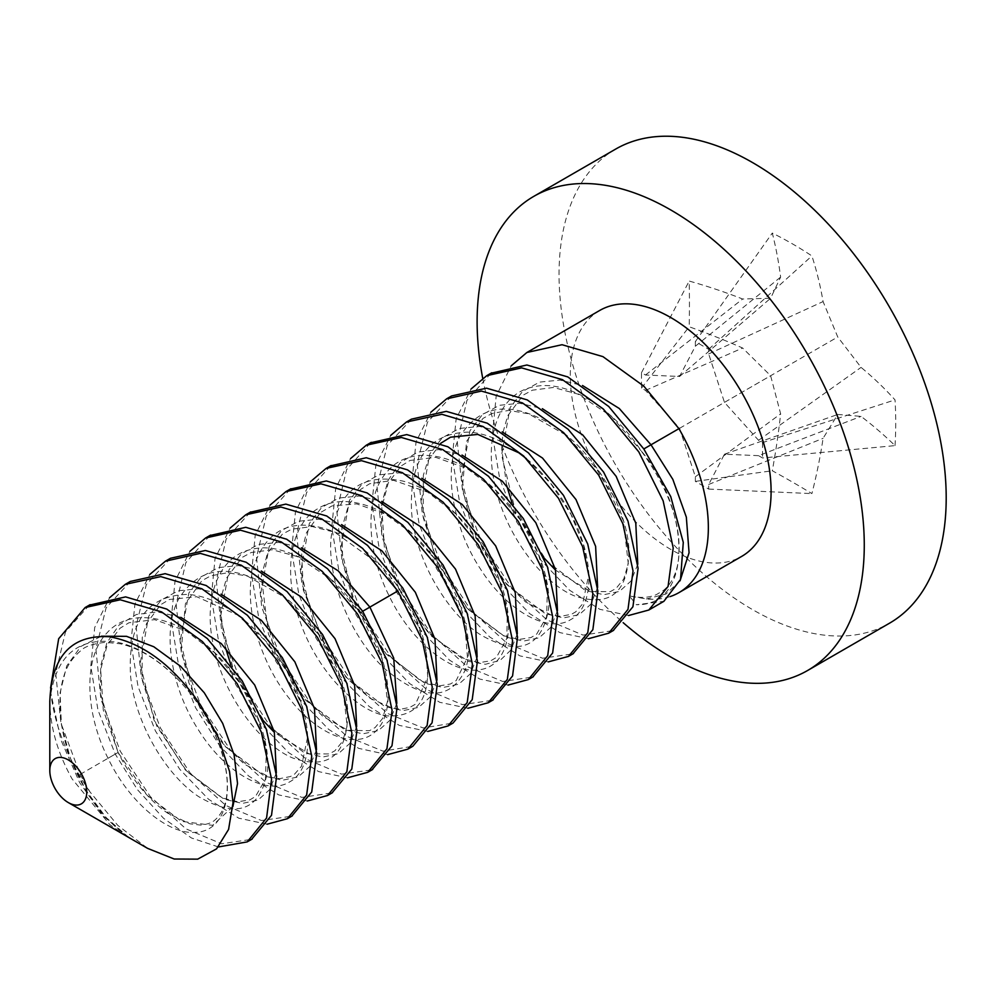 <?xml version="1.0" encoding="UTF-8"?>
<svg xmlns="http://www.w3.org/2000/svg" width="996" height="996" viewBox="0 0 996 996"><rect width="100%" height="100%" fill="white"/><g stroke="black" fill="none" stroke-linecap="round" stroke-linejoin="round"><path stroke-width="0.75" stroke-dasharray="4.98 3.74" d="M89.291 605.145L65.487 631.912L55.689 673.196L60.943 723.133L80.116 774.402L89.914 791.845L117.69 825.273L147.595 848.355M49.8 701.035L49.8 701.794C50.273 727.491 57.718 753.225 72.148 778.997L109.784 824.601L126.33 836.092M89.914 791.845A141.992 81.983 60 0 1 50.796 692.88L60.918 739.991L79.643 782.607L103.285 815.985L127.637 836.827M50.796 692.88L50.572 688.037M218.398 846.949L191.469 837.985L163.581 818.314L137.348 789.554L115.25 754.109L97.969 710.073L90.798 666.262L94.72 627.43L109.585 597.712M130.314 581.452L106.124 607.784L95.915 648.906L100.895 699.092L120.267 751.221L150.309 796.576L185.903 828.834L221.622 843.786L251.639 839.329M267.115 824.202L238.791 818.189L208.587 799.29L179.753 769.286L155.413 730.927L138.046 686.58L130.924 642.545L134.946 604.037L149.736 574.518M170.478 558.27L146.312 584.552L136.054 626.023L141.22 676.57L160.431 728.026L190.224 773.095L225.793 805.465L261.438 820.542L291.753 816.172M307.266 801.008L278.731 794.908L248.564 775.959L219.755 745.892L195.577 707.745L178.384 664.033L171.113 619.885L175.035 581.129L189.887 551.336M209.795 535.574L185.829 562.665L176.143 604.261L181.509 653.911L200.594 704.844L230.213 749.702L265.808 782.184L301.888 797.398L332.017 792.916M250.121 512.293L226.179 539.073L216.319 580.842L221.672 630.742L240.758 681.65L270.352 726.495L305.697 758.815L341.591 774.141L372.006 769.833M347.43 777.826L318.633 771.601L288.429 752.515L259.695 722.424L235.741 684.551L218.535 640.802L211.301 597.239L215.049 558.495L230.051 528.154M427.757 731.45L399.334 725.399L369.155 706.475L340.084 676.135L316.056 638.175L298.8 594.214L291.604 550.464L295.463 511.757L310.379 481.778M330.46 465.904L306.581 492.534L296.671 533.819L301.825 583.656L321.073 635.286L351.464 681.04L387.382 713.348L423.126 727.964L453.031 723.059M387.593 754.644L358.709 748.382L328.605 729.333L299.945 699.354L275.892 661.369L258.748 617.781L251.465 574.107L255.225 535.201L270.215 504.972M290.209 489.148L266.231 516.115L256.495 557.374L261.761 607.261L280.922 658.468L310.889 703.749L347.044 736.405L383.024 751.158L412.867 746.241M370.425 442.834L346.62 469.602L336.822 510.886L342.076 560.823L361.237 612.092L391.067 657.211L426.699 689.606L462.368 704.633L492.472 700.275M467.921 708.268L439.734 702.305L409.68 683.592L380.621 653.426L356.219 614.993L338.889 570.745L331.755 527.009L335.714 488.252L350.555 458.583M508.085 685.074L479.723 679.048L449.47 660.087L420.611 630.02L396.383 591.811L379.103 547.775L371.919 503.951L375.853 465.132L390.706 435.401M411.435 419.154L387.245 445.473L377.036 486.596L382.028 536.782L401.4 588.91L431.442 634.265L467.037 666.523L502.756 681.476L532.773 677.019M548.236 661.892L519.924 655.878L489.708 636.979L460.887 606.975L436.547 568.616L419.179 524.27L412.058 480.246L416.079 441.726L430.87 412.207M451.599 395.96L427.433 422.242L417.175 463.713L422.354 514.26L441.564 565.716L471.345 610.785L506.927 643.167L542.559 658.232L572.887 653.862M588.399 638.71L559.864 632.597L529.698 613.648L500.888 583.594L476.698 545.435L459.517 501.723L452.246 457.587L456.156 418.818L471.021 389.038M490.928 373.263L466.95 400.355L457.276 441.95L462.642 491.601L481.728 542.534L511.334 587.391L546.941 619.873L583.009 635.087L613.15 630.617M599.704 310.466A141.992 81.983 -120 0 0 599.692 474.42A141.992 81.983 -120 0 0 741.684 556.403M628.563 615.516L599.754 609.291L569.55 590.205L540.816 560.113L516.862 522.24L499.668 478.503L492.435 434.941L496.17 396.184L511.185 365.843M49.8 701.794C54.792 656.177 77.364 636.357 117.516 642.333C154.33 649.591 195.876 689.991 214.8 733.84C238.032 784.263 227.81 831.237 195.851 832.307C168.847 835.071 129.679 803.311 108.029 758.28C84.685 712.177 83.266 657.123 107.033 632.871C129.667 607.087 174.96 615.018 211.326 649.479C248.228 682.795 272.02 738.235 267.165 773.22C259.396 810.844 236.6 818.675 198.802 796.713C165.236 774.739 133.95 720.867 130.426 673.981C128.16 622.525 146.773 596.006 186.264 594.438C222.643 595.21 267.924 632.809 290.558 677.965C314.325 722.897 312.918 769.559 289.562 781.935C267.177 795.966 226.055 773.855 199.026 730.815C171.237 688.634 161.315 630.617 178.832 598.721C199.947 565.317 232.217 562.454 275.643 590.142C314.487 616.636 345.5 670.669 347.741 710.721C347.865 754.445 329.688 770.269 293.21 758.18C260.491 744.896 224.386 696.565 213.978 647.96C202.313 599.219 218.087 556.042 251.727 549.331C284.619 540.878 331.593 569.625 359.842 612.901L362.669 611.27L359.842 612.901C389.05 655.617 396.321 707.297 378.418 728.163C361.635 750.561 322.206 739.256 291.691 701.408C260.653 664.706 242.713 605.892 253.42 567.533C267.053 526.523 295.7 515.306 339.362 533.893C378.779 552.481 415.917 602.966 425.304 646.479C433.422 694.548 420.673 717.68 387.033 715.875C356.518 711.729 317.089 670.744 300.306 622.214C282.403 573.895 289.674 523.846 318.882 508.085C347.131 490.667 394.105 509.404 426.998 549.07C460.638 587.864 476.412 642.507 464.746 671.018C449.495 701.035 423.088 700.524 385.514 669.449C352.522 639.569 327.373 582.162 330.983 538.724C336.71 491.626 360.751 472.415 403.081 481.13C441.664 491.028 483.633 535.973 499.892 581.203C517.41 626.559 507.487 666.361 479.711 669.686C452.67 674.765 411.547 642.632 389.162 595.969C365.806 549.879 364.399 494.813 388.166 470.56C410.8 444.776 456.081 452.707 492.46 487.169C529.362 520.497 553.154 575.925 548.298 610.909C540.529 648.533 517.733 656.376 479.923 634.402C446.37 612.428 415.083 558.569 411.56 511.67C409.294 460.214 427.906 433.708 467.398 432.127C503.777 432.899 549.057 470.498 571.692 515.654C595.459 560.586 594.039 607.249 570.696 619.624C548.298 633.668 507.176 611.544 480.147 568.504C452.358 526.324 442.448 468.307 459.965 436.41C481.068 403.007 513.338 400.143 556.776 427.832C595.62 454.325 626.621 508.358 628.874 548.41C628.999 592.134 610.822 607.958 574.343 595.869C541.612 582.585 505.507 534.267 495.099 485.65C483.446 436.908 499.22 393.731 532.86 387.021C565.753 378.567 612.727 407.314 640.976 450.59C690.427 508.533 694.274 605.842 636.32 604.746L663.871 601.323M128.758 837.462L106.049 817.467L85.83 790.164L70.355 758.18L61.391 724.64L60.084 692.843L66.744 665.888L80.925 646.392L101.38 636.22M232.865 806.673L212.609 825.335L181.421 821.339L147.072 795.219L118.076 752.49L100.534 693.739L100.621 666.162L106.933 642.644L119.147 624.965L136.402 614.47L157.493 611.893L180.874 617.371M670.171 596.567A141.992 81.983 60 0 1 646.367 598.957L629.372 595.919L636.32 604.746M80.116 774.402L115.25 754.109M276.328 772.933L269.63 789.679L257.989 800.112L242.389 803.399L224.088 799.24L185.393 770.008L154.069 720.27L140.15 663.772L148.653 616.238L161.103 600.14L178.11 590.79L198.553 588.773L221.062 594.189M316.491 749.751L309.793 766.484L298.153 776.917L282.54 780.217L264.251 776.058L225.557 746.813L194.232 697.076L180.313 640.577L188.817 593.043L201.279 576.945L218.286 567.596L238.729 565.591L261.238 571.007M356.655 726.57L349.957 743.302L338.316 753.735L322.704 757.035L304.415 752.864L265.72 723.644L234.396 673.894L220.477 617.408L228.968 569.861L241.418 553.776L258.437 544.414L278.868 542.397L301.365 547.812M396.806 703.375L390.121 720.108L378.48 730.554L362.868 733.84L344.579 729.682L305.884 700.449L274.56 650.712L260.641 594.214L269.132 546.68L281.582 530.582L298.601 521.232L319.031 519.215L341.541 524.618M436.97 680.193L430.272 696.926L418.631 707.359L403.031 710.658L384.73 706.5L346.048 677.268L314.724 627.517L300.804 571.032L309.295 523.498L321.745 507.4L338.752 498.037L359.195 496.033L381.692 501.436M477.134 656.999L470.436 673.744L458.795 684.177L443.195 687.464L424.894 683.306L386.199 654.073L354.887 604.335L340.956 547.837L349.459 500.303L361.909 484.218L378.916 474.855L399.359 472.839L421.856 478.254M517.298 633.817L510.973 649.977L500.079 660.398L485.45 664.282L468.182 661.307L430.969 635.822L399.197 590.18L381.667 531.428L381.742 503.852L388.067 480.333L400.268 462.667L417.536 452.159L438.626 449.594L462.007 455.06M557.461 610.635L550.763 627.368L539.122 637.801L523.51 641.1L505.221 636.93L466.526 607.709L435.202 557.959L421.283 501.461L429.774 453.927L442.236 437.842L459.243 428.479L479.686 426.462L502.183 431.878M597.612 587.441L590.927 604.174L579.274 614.619L563.674 617.906L545.372 613.748L506.678 584.515L475.366 534.765L461.447 478.267L469.95 430.733L482.4 414.647L499.419 405.285L519.862 403.28L542.359 408.696M637.776 564.259L631.078 580.992L619.437 591.425L603.837 594.724L585.536 590.566L546.854 561.333L515.53 511.595L501.611 455.097L510.101 407.563L522.551 391.465L539.558 382.103L560.001 380.099L582.498 385.502M680.044 580.842L665.926 594.064L646.367 598.957M629.385 595.907C640.055 598.26 649.068 597.812 656.451 594.587L663.585 590.304C671.814 583.532 676.819 573.061 678.6 558.905C681.936 525.726 669.374 489.634 640.951 450.603L640.976 450.59M361.237 612.092L396.383 591.811M482.711 378.243A273.763 158.053 -120 0 0 533.819 512.467A273.763 158.053 60 0 0 623.16 622.674M615.74 149.051A273.763 158.053 -120 0 0 615.74 465.157A273.763 158.053 60 0 0 889.503 623.21M895.018 445.623A517.248 397.367 148.1 0 0 895.018 399.894A521.817 341.603 -7.8 0 0 861.079 367.387L837.748 336.984L823.082 301.576A521.817 341.616 127.8 0 0 811.902 255.935A517.248 397.367 -28.1 0 0 772.298 233.064A521.817 254.627 -66.7 0 1 780.64 277.075L770.63 298.24L742.643 299.012A521.817 341.603 -7.8 0 0 689.182 281.059A517.248 143.051 101.7 0 1 689.182 326.775A521.817 254.627 6.7 0 1 742.643 348.027L770.63 375.729L780.64 413.826A521.817 254.627 113.3 0 1 772.298 470.747A517.248 143.038 18.3 0 1 811.902 493.605A521.817 341.616 -52.2 0 0 823.082 438.327L837.748 414.473L861.079 416.39A521.817 254.627 6.7 0 1 895.018 445.623L762.538 457.973L758.554 455.67L861.079 416.39M758.554 455.67L724.466 454.213L708.679 484.467L708.679 489.073L695.357 481.392L695.357 476.773L679.583 428.305L645.495 390.395L641.499 388.091L641.499 372.716L645.495 375.019L679.583 376.476L695.357 346.235L695.357 341.616L708.679 349.297L708.679 353.916L724.466 402.384L758.554 440.294L762.538 442.598L895.018 399.894M762.538 442.598L762.538 457.973M758.554 440.294L861.079 367.387M724.466 402.384L837.748 336.984M708.679 353.916L823.082 301.576M679.583 428.305L770.63 375.729M645.495 390.395L742.643 348.027M695.357 476.773L780.64 413.826M695.357 481.392L772.298 470.747M708.679 489.073L811.902 493.605M708.679 484.467L823.082 438.327M724.466 454.213L837.748 414.473M708.679 349.297L811.902 255.935M695.357 341.616L772.298 233.064M695.357 346.235L780.64 277.075M679.583 376.476L770.63 298.24M645.495 375.019L742.643 299.012M641.499 372.716L689.182 281.059M641.499 388.091L689.182 326.775M108.029 758.28L118.076 752.49C131.846 779.482 148.342 799.713 167.602 813.147L189.975 823.829L200.395 825.062C207.168 824.464 212.036 822.758 215.024 819.945C222.046 813.744 226.03 804.756 226.951 792.978C228.57 774.564 223.776 753.275 212.571 729.109C198.764 700.86 180.002 678.064 156.285 660.709C143.822 651.957 131.746 646.304 120.055 643.765L105.701 642.296C93.101 643.665 84.797 646.441 80.813 650.649C72.036 658.169 66.383 666.722 63.844 676.321C60.196 687.825 59.088 701.221 60.507 716.522C62.736 738.061 69.359 759.375 80.39 780.466C94.969 807.196 111.901 826.643 131.198 838.781M326.85 467.983L326.103 468.419M247.904 841.483L247.207 841.894M328.157 795.157L327.522 795.518M609.278 632.846L608.656 633.207M118.138 752.453L103.26 709.961L100.671 669.636L107.157 645.109L120.068 628.227L128.932 622.761L154.579 619.649L186.053 630.866L214.426 652.592L239.14 682.198L257.08 715.825L266.368 748.818L265.484 779.121L255.511 796.476L249.896 799.85L237.832 801.78L222.096 797.933L186.987 771.639L156.882 726.296L142.104 679.845L142.229 637.515L146.586 623.446L160.717 604.684L169.407 599.48L196.698 596.729L237.671 615.092L264.973 640.366L287.334 672.039L301.975 705.94L307.552 737.314L301.527 766.198L294.592 774.141L290.421 776.556L279.702 778.635L270.14 777.353L244.53 764.318L222.531 743.203L203.172 715.128L188.891 682.833L181.284 649.803L185.43 603.688L201.827 580.755L210.691 575.862L227.598 572.725L247.406 576.074L285.018 597.463L318.546 634.552L342.201 682.895L347.168 725.922L342.612 741.348L334.893 750.785L329.166 753.947L309.046 753.823L274.485 732.533M262.882 720.22L230.823 664.755M225.47 647.599L220.539 610.922L221.884 594.724M221.909 594.525L226.565 578.078L242.078 557.436L251.253 552.494L272.344 549.755L296.845 556.428L330.448 578.825L359.793 612.938L382.327 659.576L387.494 701.333L382.638 718.427L375.143 727.541L369.454 730.715L347.99 730.28L322.916 716.473L297.63 690.29L268.447 634.178L261.35 576.485L267.538 553.004L282.403 534.13L291.654 529.225L312.072 526.535L334.793 532.275L380.684 565.467L415.32 617.371L425.79 649.28L427.72 677.143L415.444 704.209L409.854 707.384L401.002 709.127L393.034 708.38L370.188 698.358L348.363 679.695L328.394 653.5L303.282 589.906L301.626 552.083L306.469 532.698L320.55 512.504L332.054 505.893L356.693 503.889L385.24 514.048L411.161 532.835L434.468 558.519L464.36 619.114L467.448 657.397L456.143 680.629L450.329 684.04L439.136 685.908L421.383 681.301L383.721 651.16M383.423 650.799L352.758 599.019L342.674 562.292L341.889 528.316L348.538 505.134L360.801 489.31L369.665 483.745L393.42 480.284L427.869 492.236L456.056 514.11L480.545 543.716L498.249 577.219L507.375 610.025L506.79 638.561L496.431 657.397L490.841 660.746L479.225 662.676L462.007 658.356L428.417 633.008L399.259 590.142L384.394 547.651L381.804 507.325L388.291 482.811L401.201 465.916L410.066 460.451L435.713 457.338L467.186 468.568L495.547 490.281L520.273 519.887L538.201 553.527L547.489 586.52L546.605 616.81L536.645 634.178L531.03 637.54L518.953 639.469L503.217 635.622L468.108 609.328L438.003 563.985L423.225 517.534L423.362 475.204L427.72 461.136L440.68 443.32M526.423 458.708L551.112 484.056L570.92 514.26L583.781 545.87L588.686 575.003L582.66 603.887L575.725 611.83L571.555 614.246L560.835 616.325L551.274 615.055L525.664 602.007L503.665 580.892L484.305 552.817L470.012 520.535L462.418 487.505L466.564 441.377L482.948 418.445L491.825 413.552L508.732 410.414L528.527 413.763L566.151 435.152L599.679 472.241L623.334 520.584L628.289 563.611L623.745 579.037L616.026 588.474L610.299 591.636L590.18 591.512L555.619 570.222M544.015 557.922L511.944 502.445M506.591 485.289L501.673 448.611L503.005 432.426M503.042 432.214L507.699 415.768L523.211 395.126L532.387 390.183L553.477 387.456L577.966 394.117L611.569 416.515L640.914 450.628"/><path stroke-width="1.49" d="M81.336 773.693A26.133 15.089 60 0 1 85.345 799.253A26.133 15.089 60 0 1 68.276 802.564A26.133 15.089 60 0 1 55.216 788.782A26.133 15.089 60 0 1 49.8 770.568A26.133 15.089 60 0 1 61.204 757.446A26.133 15.089 60 0 1 81.336 773.693M127.637 836.827L147.595 848.368L174.2 859.013L197.681 859.15L216.543 848.866L228.582 829.431L233.002 802.776L229.553 771.489L218.361 737.663L200.445 704.931C173.092 665.328 142.652 642.594 109.112 636.718C71.226 634.626 51.456 656.314 49.8 701.794M68.276 802.564L128.758 837.462M50.572 688.037L58.677 638.722L85.133 607.548L120.267 599.779L161.576 611.893L202.387 641.536L237.16 683.729L261.326 732.135L271.559 779.196L266.579 817.99L247.207 841.894L218.398 846.949M251.639 839.329L271.51 815.313L276.589 776.407L266.318 729.159L242.177 680.828L207.367 638.598L166.768 609.079L125.608 596.89L89.291 605.145M109.585 597.712L125.284 584.353L160.754 576.609L201.902 588.798L242.514 618.304L277.324 660.535L301.452 708.866L311.723 756.113L306.644 795.032L287.371 818.712L267.115 824.202M291.753 816.172L311.723 791.982L316.765 753.536L306.594 706.288L282.341 657.646L247.369 615.254L206.16 585.511L165.149 573.671L130.314 581.452L125.297 584.353M149.736 574.518L165.448 561.171L200.283 553.378L241.306 565.218L282.503 594.961L317.487 637.353L341.728 685.995L351.899 733.243L346.869 771.688L327.535 795.518L307.266 801.008M332.017 792.916L351.787 769.074L356.942 730.616L346.882 683.455L322.505 634.452L287.06 591.612L246.112 562.217L205.375 550.489L170.478 558.27L165.461 561.171M189.887 551.336L205.612 537.977L240.522 530.196L281.258 541.924L322.194 571.331L357.651 614.171L382.016 663.162L392.088 710.335L386.934 748.78L367.686 772.336L347.43 777.826M372.006 769.833L391.976 745.805L397.093 707.334L386.946 660.012L362.669 611.27L327.572 568.766L286.649 539.21L245.763 527.307L209.795 535.574M407.85 749.141L412.867 746.241L432.065 722.81L437.281 684.563L427.272 637.278L402.832 588.076L367.549 545.397L326.725 515.99L285.827 504.113L250.121 512.293M230.051 528.154L245.775 514.795L280.909 507.026L321.783 518.928L362.718 548.485L397.802 590.977L422.092 639.718L432.239 687.053L427.122 725.524L407.85 749.154L387.593 754.644M310.379 481.778L326.09 468.419L361.461 460.662L402.297 472.652L443.12 502.183L478.13 544.6L502.345 593.18L512.567 640.802L507.35 679.372L488.177 702.765L467.921 708.268M492.472 700.275L512.567 675.96L517.547 637.179L507.313 590.118L483.147 541.712L448.374 499.519L407.563 469.875L366.267 457.749L330.46 465.904M270.215 504.972L285.939 491.601L320.961 483.832L361.859 495.697L402.683 525.116L437.966 567.795L462.418 616.997L472.415 664.27L467.211 702.516L448.013 725.96L427.757 731.45M448.013 725.96L453.031 723.059L472.204 699.653L477.433 661.095L467.211 613.461L442.996 564.894L407.987 522.477L367.151 492.933L326.327 480.956L290.209 489.148M532.773 677.019L552.631 653.015L557.71 614.096L547.439 566.849L523.311 518.518L488.501 476.287L447.889 446.768L406.742 434.58L370.425 442.834M350.555 458.583L366.254 445.237L401.4 437.468L442.71 449.582L483.521 479.225L518.294 521.418L542.459 569.824L552.693 616.885L547.713 655.679L528.341 679.583L508.085 685.074M390.706 435.401L406.418 422.043L441.875 414.299L483.035 426.487L523.635 455.994L558.457 498.237L582.585 546.555L592.857 593.803L587.777 632.721L568.492 656.401L548.236 661.892M572.887 653.862L592.857 629.671L597.899 591.226L587.715 543.978L563.475 495.336L528.49 452.943L487.293 423.2L446.27 411.36L411.435 419.154M430.87 412.207L446.582 398.861L481.417 391.079L522.427 402.907L563.636 432.65L598.621 475.042L622.861 523.684L633.033 570.945L627.99 609.39L608.656 633.207L588.399 638.71M613.15 630.617L632.921 606.763L638.075 568.318L628.003 521.145L603.638 472.141L568.181 429.313L527.245 399.906L486.509 388.179L451.599 395.96L446.582 398.861M471.021 389.038L486.745 375.679L521.643 367.885L562.379 379.625L603.327 409.02L638.772 451.86L663.149 500.851L673.209 548.024L668.055 586.47L648.819 610.025L628.563 615.516M648.819 610.025L663.871 601.323L680.542 579.411L683.281 542.384L670.731 496.593L643.802 448.959L608.705 406.468L567.77 376.911L526.896 364.997L490.928 373.263M678.936 592.632L741.684 556.403A141.992 81.983 -120 0 0 741.684 392.436A141.992 81.983 -120 0 0 599.704 310.466L526.909 352.484L562.043 344.716L602.916 356.618L643.852 386.174L678.936 428.666A141.992 81.983 60 0 1 678.936 592.632A141.992 81.983 60 0 1 670.171 596.567M511.185 365.843L526.896 352.484M101.38 636.22L126.542 636.332L153.807 646.753L180.575 666.287L204.28 692.793L222.693 723.382L234.097 754.756L237.534 783.566L232.865 806.673M180.874 617.371L221.224 643.553L254.702 685.024L274.323 731.873L276.328 772.933M221.062 594.189L261.4 620.371L294.866 661.842L314.487 708.691L316.491 749.751M261.238 571.007L301.576 597.202L335.03 638.673L354.651 685.509L356.655 726.57M301.365 547.812L338.167 570.808L369.89 607.099L393.719 658.07L396.806 703.375M362.669 611.27L397.802 590.977M341.541 524.618L381.879 550.813L415.344 592.284L434.978 639.133L436.97 680.193M381.692 501.436L422.043 527.619L455.508 569.09L475.142 615.939L477.134 656.999M421.856 478.254L462.206 504.437L495.672 545.908L515.293 592.757L517.298 633.817M582.498 385.502L619.288 408.509L651.01 444.789L678.936 428.666M462.007 455.06L502.358 481.242L535.823 522.713L555.457 569.563L557.461 610.635M502.183 431.878L542.521 458.06L575.987 499.544L595.62 546.381L597.612 587.441M542.359 408.696L582.697 434.891L616.163 476.362L635.784 523.199L637.776 564.259M643.802 448.959L651.01 444.789L672.86 479.412L686.331 517.136L689.07 552.73L680.044 580.842M533.819 196.349L615.74 149.051A273.763 158.053 -120 0 1 889.503 307.104A273.763 158.053 60 0 1 889.503 623.21L807.569 670.52A273.763 158.053 60 0 0 807.569 354.402A273.763 158.053 -120 0 0 533.819 196.349A273.763 158.053 -120 0 0 482.711 378.243M807.569 670.52A273.763 158.053 60 0 1 623.16 622.674M90.15 604.647L85.133 607.548M210.642 535.089L205.612 537.989M250.793 511.894L245.775 514.795M331.12 465.53L326.85 467.983M290.957 488.712L285.939 491.613M371.284 442.336L366.267 445.237M411.448 419.154L406.418 422.055M491.763 372.778L486.745 375.679M49.8 770.568L49.8 701.035M252.225 838.993L247.904 841.483M332.552 792.617L328.157 795.157M292.388 815.799L287.358 818.7M372.703 769.435L367.686 772.323M493.194 699.864L488.165 702.765M533.358 676.682L528.328 679.583M613.673 630.306L609.278 632.846M573.509 653.5L568.492 656.389M274.485 732.533L262.882 720.22M230.823 664.755L225.47 647.599M440.68 443.32L450.541 437.182L477.831 434.418L518.792 452.782L526.423 458.708M555.619 570.222L544.015 557.922M511.944 502.445L506.591 485.289"/></g></svg>
